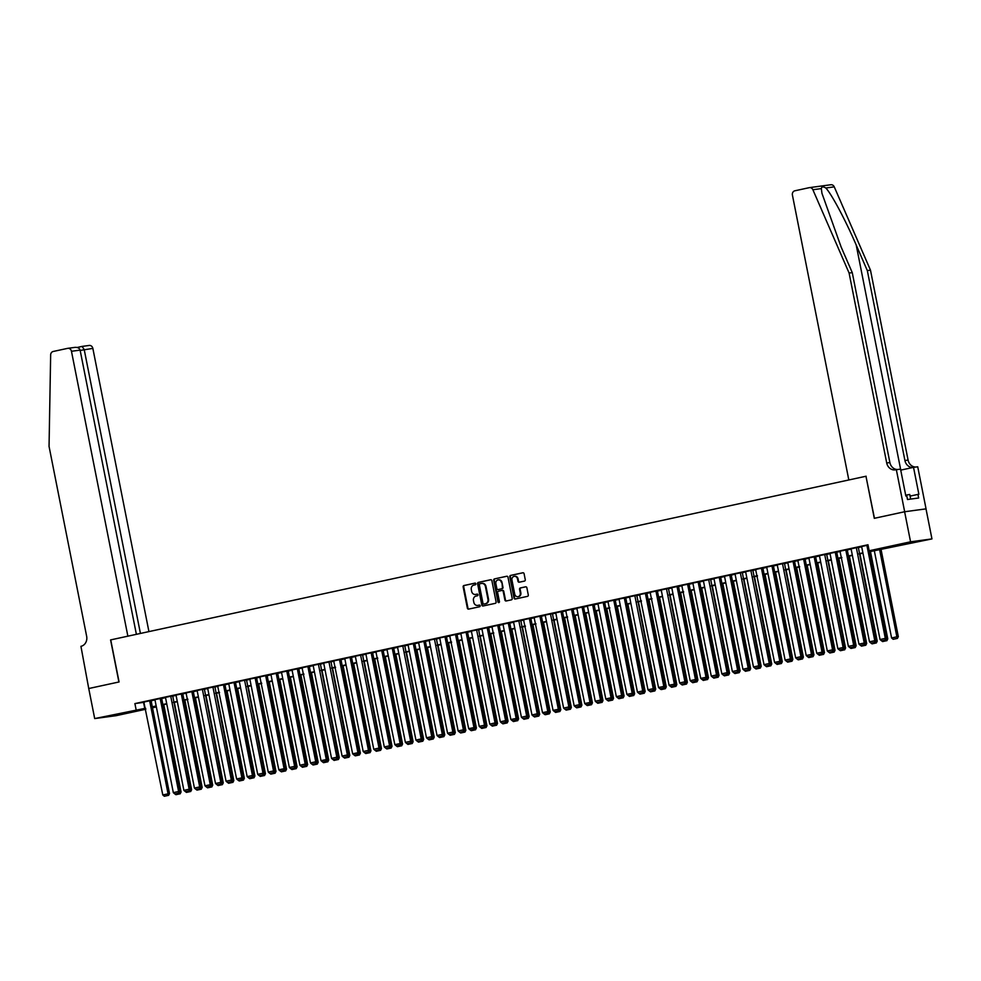 <?xml version="1.0" encoding="UTF-8"?>
<svg xmlns="http://www.w3.org/2000/svg" width="981" height="981" viewBox="0 0 981 981"><rect width="100%" height="100%" fill="white"/><g stroke="black" fill="none" stroke-linecap="round" stroke-linejoin="round"><path stroke-width="1.47" d="M475.846 583.805A0.846 0.736 -97.7 0 0 474.951 583.131L463.952 585.522A1.202 1.055 -97.7 0 0 463.155 586.92L467.361 608.159A1.202 1.055 -97.7 0 0 468.624 609.115L479.635 606.736A0.846 0.736 -97.7 0 0 479.304 605.081L477.882 605.387A3.85 3.384 -97.7 0 1 473.823 602.334L473.467 600.556A3.85 3.384 -97.7 0 1 476.03 596.068L477.453 595.761A0.846 0.736 -97.7 0 0 477.134 594.106L475.711 594.412A3.85 3.384 -97.7 0 1 471.64 591.359L471.297 589.593A3.85 3.384 -97.7 0 1 473.86 585.093L475.282 584.786A0.846 0.736 -97.7 0 0 475.846 583.805M912.06 542.726L898.167 545.191L912.06 542.726M123.606 713.555L109.713 716.02L123.606 713.555M524.467 581.083A1.202 1.055 -97.7 0 0 525.264 579.685L524.087 573.726A1.202 1.055 -97.7 0 0 522.812 572.769L510.598 575.418A1.202 1.055 -97.7 0 0 509.801 576.816L514.007 598.054A1.202 1.055 -97.7 0 0 515.27 599.011L527.484 596.362A1.202 1.055 -97.7 0 0 528.293 594.964L526.871 587.766A1.202 1.055 -97.7 0 0 525.595 586.81L520.371 587.938A1.202 1.055 -97.7 0 0 519.562 589.348L520.273 592.916A3.225 2.833 -97.7 0 1 514.731 594.118L511.959 580.127A3.225 2.833 -97.7 0 1 517.502 578.925L517.968 581.255A1.202 1.055 -97.7 0 0 519.231 582.211L524.467 581.083M88.682 688.539L118.909 681.991L110.583 639.919L127.873 636.166L71.466 351.284A3.679 3.237 -97.7 0 0 67.591 348.365L53.195 351.48A3.679 3.237 -97.7 0 0 50.656 354.889L49.05 446.404L86.659 636.326A8.584 7.554 82.3 0 1 80.933 646.332L88.744 688.527L119.069 681.954L110.73 639.882L865.965 476.251L874.292 518.324L904.617 511.751L910.564 541.794L931.95 538.912L869.632 551.702M88.744 688.527L94.691 718.57L145.629 708.245M869.571 551.396L877.836 549.605L869.166 550.77L867.977 544.762L134.9 703.598L136.089 709.606M869.166 550.77L910.564 541.794M491.886 580.703A1.202 1.055 -97.7 0 0 490.623 579.746L478.397 582.383A1.202 1.055 -97.7 0 0 477.6 583.793L481.806 605.032A1.202 1.055 -97.7 0 0 483.069 605.988L495.295 603.34A1.202 1.055 -97.7 0 0 496.092 601.929L491.886 580.703M494.498 578.9L506.711 576.252A1.202 1.055 -97.7 0 1 507.986 577.208L512.192 598.447A1.202 1.055 -97.7 0 1 511.383 599.857L506.159 600.985A1.202 1.055 -97.7 0 1 504.896 600.029L503.192 591.42A1.202 1.055 -97.7 0 0 501.916 590.464L498.446 591.212A1.202 1.055 -97.7 0 0 497.649 592.61L499.427 601.586A0.846 0.736 -97.7 0 1 497.968 601.893L493.701 580.311A1.202 1.055 -97.7 0 1 494.498 578.9L507.005 576.239M151.086 700.544L143.839 702.004L162.785 794.929L169.505 793.58L151.074 700.508M161.632 698.264L154.924 699.637M170.731 696.167L189.161 789.215L190.596 789.018L172.705 695.86L165.47 697.356M182.724 693.69L176.016 695.075M193.282 691.409L186.034 692.856L204.98 785.781L211.7 784.444L193.269 691.36M202.38 689.312L220.799 782.348L222.246 782.164L204.355 689.005L197.107 690.501M212.926 687.031L231.344 780.067L232.791 779.87L214.9 686.725L207.665 688.221M224.919 684.554L217.672 686.001L236.617 778.926L243.337 777.59L224.907 684.505M235.465 682.261L228.757 683.647M244.576 680.176L262.994 773.212L264.441 773.016L246.538 679.87L239.303 681.354M256.568 677.699L249.848 679.073M267.114 675.406L259.867 676.865L278.812 769.778L285.532 768.442L267.102 675.369M277.66 673.125L270.952 674.499M288.206 670.832L281.498 672.218M298.751 668.552L292.044 669.937M309.297 666.271L302.05 667.718L321.008 760.643L327.728 759.306L309.297 666.222M318.408 664.174L336.826 757.209L338.273 757.025L320.382 663.867L313.135 665.363M328.954 661.893L347.372 754.929L348.819 754.732L330.928 661.586L323.693 663.07M340.947 659.416L333.699 660.863L352.645 753.788L359.365 752.452L340.934 659.367M351.492 657.123L344.785 658.509M360.591 655.038L379.022 748.074L380.469 747.878L362.565 654.732L355.33 656.215M372.584 652.549L365.876 653.935M383.142 650.268L375.895 651.715L394.84 744.64L401.56 743.304L383.13 650.231M393.688 647.987L386.98 649.361M402.786 645.89L421.205 738.926L422.652 738.742L404.761 645.584L397.526 647.08M414.779 643.413L408.071 644.787M425.325 641.133L418.617 642.506M434.436 639.036L452.854 732.071L454.301 731.875L436.398 638.729L429.163 640.225M446.429 636.559L439.709 637.932M456.974 634.278L449.727 635.725L468.673 728.65L475.393 727.313L456.962 634.229M467.52 631.985L460.812 633.37M476.619 629.9L495.049 722.936L496.484 722.739L478.593 629.581L471.358 631.077M488.612 627.411L481.904 628.796M499.157 625.13L491.922 626.577L510.868 719.502L517.588 718.166L499.157 625.093M509.715 622.849L502.995 624.223M518.814 620.752L537.232 713.788L538.679 713.592L520.788 620.446L513.553 621.942M530.807 618.275L523.56 619.722L542.505 712.647L549.225 711.311L530.795 618.226M541.353 615.994L534.105 617.441L553.063 710.367L559.771 709.03L541.34 615.945M550.464 613.898L568.882 706.933L570.329 706.737L552.426 613.591L545.191 615.087M562.444 611.421L555.736 612.794M573.002 609.127L565.755 610.587L584.701 703.512L591.42 702.175L572.99 609.091M583.548 606.847L576.84 608.232M594.094 604.566L587.386 605.939M604.639 602.273L597.932 603.658M615.185 599.992L607.938 601.439L626.896 694.364L633.616 693.027L615.185 599.943M625.743 597.711L619.023 599.084M634.842 595.614L653.26 688.65L654.707 688.454L636.816 595.308L629.569 596.804M646.835 593.137L639.587 594.584L658.533 687.509L665.253 686.173L646.822 593.088M657.38 590.844L650.133 592.303L669.079 685.228L675.799 683.892L657.368 590.807M666.479 588.759L684.91 681.795L686.357 681.599L668.453 588.453L661.219 589.949M678.472 586.282L671.764 587.656M689.03 583.989L681.783 585.449L700.728 678.374L707.448 677.025L689.018 583.953M699.576 581.708L692.856 583.082M708.674 579.612L727.093 672.659L728.54 672.463L710.649 579.305L703.414 580.801M720.667 577.135L713.96 578.52M731.213 574.854L724.505 576.227M740.324 572.757L758.742 665.805L760.189 665.608L742.286 572.45L735.051 573.946M750.87 570.476L769.288 663.512L770.735 663.315L752.844 570.169L745.597 571.665M762.862 567.999L755.615 569.446L774.561 662.371L781.281 661.035L762.85 567.95M773.408 565.706L766.701 567.092M782.507 563.621L800.937 656.657L802.372 656.461L784.481 563.315L777.246 564.798M794.5 561.144L787.792 562.518M805.045 558.851L797.811 560.31L816.756 653.223L823.476 651.887L805.045 558.814M815.603 556.57L808.884 557.944M824.702 554.473L843.12 647.521L844.567 647.325L826.676 554.167L819.442 555.663M836.695 551.996L829.987 553.382M847.241 549.716L839.994 551.163L858.951 644.088L865.659 642.751L847.228 549.667M856.339 547.619L874.77 640.654L876.217 640.47L858.314 547.312L851.079 548.808M134.9 703.598L144.44 702.237M151.135 700.79L154.986 699.956M161.681 698.497L165.531 697.663M172.227 696.216L176.077 695.382M182.773 693.935L186.623 693.101M193.318 691.642L197.169 690.808M203.876 689.361L207.727 688.527M214.422 687.068L218.273 686.234M224.968 684.787L228.818 683.953M235.514 682.506L239.364 681.672M246.059 680.213L249.91 679.379M256.605 677.932L260.456 677.098M267.163 675.651L271.014 674.818M277.709 673.358L281.559 672.525M288.255 671.078L292.105 670.244M298.8 668.784L302.651 667.951M309.346 666.504L313.197 665.67M319.892 664.223L323.742 663.389M330.45 661.93L334.3 661.096M340.996 659.649L344.846 658.815M351.541 657.368L355.392 656.534M362.087 655.075L365.938 654.241M372.633 652.794L376.483 651.96M383.179 650.513L387.041 649.667M393.737 648.22L397.587 647.386M404.282 645.939L408.133 645.106M414.828 643.646L418.679 642.813M425.374 641.366L429.224 640.532M435.92 639.085L439.77 638.251M446.465 636.792L450.328 635.958M457.023 634.511L460.874 633.677M467.569 632.23L471.42 631.384M478.115 629.937L481.965 629.103M488.661 627.656L492.511 626.822M499.206 625.363L503.057 624.529M509.752 623.082L513.615 622.248M520.31 620.801L524.161 619.967M530.856 618.508L534.706 617.674M541.402 616.227L545.252 615.394M551.947 613.947L555.798 613.113M562.493 611.654L566.344 610.82M573.051 609.373L576.902 608.539M583.597 607.08L587.447 606.246M594.143 604.799L597.993 603.965M604.688 602.518L608.539 601.684M615.234 600.225L619.085 599.391M625.78 597.944L629.63 597.11M636.338 595.663L640.188 594.829M646.884 593.37L650.734 592.536M657.429 591.089L661.28 590.255M667.975 588.796L671.826 587.962M678.521 586.515L682.371 585.682M689.067 584.235L692.917 583.401M699.625 581.941L703.475 581.108M710.17 579.661L714.021 578.827M720.716 577.38L724.567 576.546M731.262 575.087L735.112 574.253M741.808 572.806L745.658 571.972M752.353 570.513L756.216 569.679M762.911 568.232L766.762 567.398M773.457 565.951L777.308 565.117M784.003 563.658L787.853 562.824M794.549 561.377L798.399 560.543M805.094 559.096L808.945 558.263M815.64 556.803L819.503 555.969M826.198 554.523L830.049 553.689M836.744 552.242L840.594 551.396M847.29 549.949L851.14 549.115M857.835 547.668L861.686 546.834M861.625 546.515L868.05 545.142M830.649 184.784A3.679 3.237 82.3 0 1 834.255 186.856L870.49 270.167L867.327 270.597L856.217 245.054C845.757 220.615 831.385 193.674 825.806 187.996C823.12 186.402 821.624 186.598 821.33 188.597L821.955 193.306L841.158 247.077L852.268 272.632L849.105 273.049L886.714 462.971A8.584 7.554 -97.7 0 0 895.236 469.887A8.584 7.554 -97.7 0 0 895.763 469.789L900.533 469.102L905.855 496.03L906.787 495.895L907.499 499.513L918.657 498.005L917.934 494.399L918.866 494.277L913.532 467.348L917.726 466.784L926.052 508.857L904.666 511.739L874.451 518.287L865.965 476.251M145.826 709.238L116.077 715.689L94.691 718.57M904.617 511.751L926.003 508.869L931.95 538.912M156.371 706.958L152.521 707.792M152.435 707.399L156.347 706.872M862.937 553.161L859.086 553.995M852.391 555.442L848.54 556.276M841.845 557.723L837.995 558.569M831.299 560.016L827.449 560.85M820.754 562.297L816.903 563.131M810.208 564.59L806.345 565.424M799.65 566.871L795.799 567.705M789.104 569.152L785.254 569.986M778.558 571.445L774.708 572.279M768.013 573.726L764.162 574.559M757.467 576.006L753.616 576.853M746.921 578.3L743.058 579.133M736.363 580.58L732.513 581.414M725.817 582.873L721.967 583.707M715.272 585.154L711.421 585.988M704.726 587.435L700.875 588.269M694.18 589.728L690.33 590.562M683.622 592.009L679.772 592.843M673.076 594.29L669.226 595.124M662.531 596.583L658.68 597.417M651.985 598.864L648.134 599.698M641.439 601.157L637.589 601.991M630.893 603.438L627.043 604.271M620.335 605.718L616.485 606.552M609.79 608.012L605.939 608.845M599.244 610.292L595.393 611.126M588.698 612.573L584.848 613.407M578.152 614.866L574.302 615.7M567.607 617.147L563.756 617.981M557.049 619.44L553.198 620.274M546.503 621.721L542.652 622.555M535.957 624.002L532.107 624.836M525.411 626.295L521.561 627.129M514.866 628.576L511.015 629.41M504.32 630.857L500.457 631.69M493.762 633.15L489.911 633.984M483.216 635.43L479.366 636.264M472.67 637.711L468.82 638.557M462.125 640.004L458.274 640.838M451.579 642.285L447.728 643.119M441.033 644.578L437.17 645.412M430.475 646.859L426.625 647.693M419.929 649.14L416.079 649.974M409.384 651.433L405.533 652.267M398.838 653.714L394.987 654.548M388.292 655.995L384.442 656.841M377.746 658.288L373.884 659.122M367.188 660.569L363.338 661.402M356.643 662.862L352.792 663.696M346.097 665.143L342.246 665.976M335.551 667.423L331.701 668.257M325.005 669.716L321.155 670.55M314.447 671.997L310.597 672.831M303.902 674.278L300.051 675.112M293.356 676.571L289.505 677.405M282.81 678.852L278.96 679.686M272.264 681.145L268.414 681.979M261.719 683.426L257.868 684.26M251.161 685.707L247.31 686.541M240.615 688L236.764 688.834M230.069 690.281L226.219 691.115M219.523 692.561L215.673 693.395M208.978 694.855L205.127 695.688M198.432 697.135L194.581 697.969M187.874 699.428L184.023 700.262M177.328 701.709L173.478 702.543M166.782 703.99L162.932 704.824M156.237 706.283L152.386 707.117M152.325 706.798L156.175 705.964M162.871 704.505L166.721 703.671M173.416 702.224L177.267 701.39M183.962 699.943L187.812 699.11M194.508 697.65L198.358 696.817M205.066 695.37L208.916 694.536M215.612 693.089L219.462 692.255M226.157 690.796L230.008 689.962M236.703 688.515L240.553 687.681M247.249 686.222L251.099 685.388M257.795 683.941L261.657 683.107M268.353 681.66L272.203 680.826M278.898 679.367L282.749 678.533M289.444 677.086L293.294 676.252M299.99 674.805L303.84 673.972M310.536 672.512L314.386 671.678M321.081 670.231L324.944 669.398M331.639 667.951L335.49 667.105M342.185 665.658L346.035 664.824M352.731 663.377L356.581 662.543M363.277 661.084L367.127 660.25M373.822 658.803L377.673 657.969M384.368 656.522L388.231 655.688M394.926 654.229L398.776 653.395M405.472 651.948L409.322 651.114M416.018 649.667L419.868 648.821M426.563 647.374L430.414 646.54M437.109 645.093L440.96 644.259M447.667 642.8L451.518 641.966M458.213 640.519L462.063 639.686M468.759 638.239L472.609 637.405M479.304 635.946L483.155 635.112M489.85 633.665L493.701 632.831M500.396 631.384L504.246 630.538M510.954 629.091L514.804 628.257M521.5 626.81L525.35 625.976M532.045 624.517L535.896 623.683M542.591 622.236L546.442 621.402M553.137 619.955L556.987 619.121M563.683 617.662L567.533 616.828M574.241 615.381L578.091 614.547M584.786 613.1L588.637 612.267M595.332 610.807L599.183 609.974M605.878 608.527L609.728 607.693M616.424 606.233L620.274 605.4M626.969 603.953L630.832 603.119M637.527 601.672L641.378 600.838M648.073 599.379L651.924 598.545M658.619 597.098L662.469 596.264M669.165 594.817L673.015 593.983M679.71 592.524L683.561 591.69M690.256 590.243L694.119 589.409M700.814 587.95L704.665 587.116M711.36 585.669L715.21 584.835M721.906 583.388L725.756 582.555M732.451 581.095L736.302 580.262M742.997 578.815L746.848 577.981M753.543 576.534L757.406 575.7M764.101 574.241L767.951 573.407M774.647 571.96L778.497 571.126M785.192 569.679L789.043 568.833M795.738 567.386L799.589 566.552M806.284 565.105L810.134 564.271M816.83 562.812L820.692 561.978M827.388 560.531L831.238 559.697M837.933 558.25L841.784 557.416M848.479 555.957L852.33 555.123M859.025 553.676L862.875 552.843M143.569 702.421L144.759 708.429M477.379 594.106L476.288 594.339M479.55 605.069L478.458 605.314M475.209 583.131L464.54 585.436A1.202 1.055 -97.7 0 0 463.731 586.846L467.937 608.085A1.202 1.055 -97.7 0 0 468.918 609.054M490.905 579.722L478.973 582.309A1.202 1.055 -97.7 0 0 478.176 583.72L482.382 604.958A1.202 1.055 -97.7 0 0 483.351 605.927M479.868 583.793A0.846 0.736 -97.7 0 0 479.304 584.774L482.995 603.413A0.846 0.736 -97.7 0 0 483.878 604.088L485.387 603.756A3.85 3.384 -97.7 0 0 487.949 599.268L485.423 586.528A3.85 3.384 -97.7 0 0 481.364 583.474L479.868 583.793M481.941 583.388A3.85 3.384 -97.7 0 1 486 586.454L488.526 599.195A3.85 3.384 -97.7 0 1 485.963 603.683L484.467 604.014M502.064 590.439L502.493 590.378A1.202 1.055 -97.7 0 1 503.768 591.335L505.473 599.955A1.202 1.055 -97.7 0 0 506.441 600.924M495.074 578.827A1.202 1.055 -97.7 0 0 494.277 580.225L498.556 601.819A0.846 0.736 -97.7 0 0 499.084 602.469M501.414 582.481A3.225 2.833 -97.7 0 0 495.871 583.683L496.852 588.6A1.202 1.055 -97.7 0 0 498.127 589.556L501.585 588.808A1.202 1.055 -97.7 0 0 502.395 587.398L501.99 582.395A3.225 2.833 -97.7 0 0 498.507 579.869M501.99 582.395L502.971 587.325A1.202 1.055 -97.7 0 1 502.162 588.735L498.704 589.483M514.596 576.313A3.225 2.833 -97.7 0 1 518.078 578.851L518.544 581.181A1.202 1.055 -97.7 0 0 519.513 582.15M518.226 596.644A3.225 2.833 -97.7 0 0 520.85 592.831L520.273 592.916M525.89 586.785L520.948 587.864A1.202 1.055 -97.7 0 0 520.138 589.262L520.85 592.831M523.106 572.745L511.175 575.332A1.202 1.055 -97.7 0 0 510.378 576.742L514.584 597.981A1.202 1.055 -97.7 0 0 515.552 598.95M179.609 792.17L181.068 792.023L163.766 704.652M179.584 792.231L179.572 793.899L175.881 794.696L179.572 793.899M175.023 793.948L175.881 794.696M180.148 793.825L181.068 792.023M149.639 700.741L168.058 793.776L168.009 795.456L164.317 796.253L168.009 795.456M169.505 793.58L168.585 795.383M164.317 796.253L162.785 794.929M910.662 499.084L909.743 494.461L905.696 495.184M148.928 631.605L92.852 348.402L80.172 350.438M140.418 633.444L84.207 349.567L82.061 346.416L89.197 345.447A3.679 3.237 82.3 0 1 92.852 348.402M136.384 634.327L80.111 350.119L71.466 351.284M80.111 350.119C79.363 347.997 77.499 347.102 74.495 347.433L67.812 348.329M866.125 476.214L848.823 479.967L792.415 195.072A3.679 3.237 -97.7 0 1 794.868 190.792L809.264 187.665A3.679 3.237 -97.7 0 1 812.881 189.738L849.105 273.049M852.268 272.632L889.877 462.554A8.584 7.554 -97.7 0 0 897.456 469.519M870.49 270.167L908.087 460.089A8.584 7.554 -97.7 0 0 915.678 467.054M912.943 467.471A8.584 7.554 -97.7 0 1 904.923 460.518L867.327 270.597M896.34 469.666L904.666 511.739M913.532 467.348L900.73 470.12M917.934 494.399L910.074 496.104M190.155 789.889L191.614 789.742L174.311 702.359M190.13 789.95L190.118 791.618L186.427 792.415L190.118 791.618M185.568 791.667L186.427 792.415M190.694 791.532L191.614 789.742M200.7 787.596L202.16 787.461L184.857 700.078M200.676 787.657L200.664 789.325L196.973 790.122L200.664 789.325M196.114 789.374L196.973 790.122M201.24 789.251L202.16 787.461M211.258 785.315L212.705 785.168L195.403 697.798M211.222 785.376L211.209 787.044L207.518 787.841L211.209 787.044M206.66 787.093L207.518 787.841M211.798 786.958L212.705 785.168M221.804 783.034L223.251 782.887L205.949 695.504M221.767 783.083L221.767 784.751L218.076 785.56L221.767 784.751M217.206 784.812L218.076 785.56M222.344 784.677L223.251 782.887M160.185 698.46L178.603 791.495L180.05 791.299L161.62 698.214M154.912 699.6L173.33 792.636L178.603 791.495L178.567 793.175L174.863 793.972L178.567 793.175M180.05 791.299L179.143 793.089M174.863 793.972L173.33 792.636M165.458 697.319L183.888 790.355L189.161 789.215L189.112 790.882L185.421 791.679L189.112 790.882M190.596 789.018L189.689 790.809M185.421 791.679L183.888 790.355M181.289 693.886L199.707 786.921L201.154 786.725L182.724 693.653M176.004 695.026L194.434 788.062L199.707 786.921L199.658 788.601L195.967 789.398L199.658 788.601M201.154 786.725L200.234 788.528M195.967 789.398L194.434 788.062M191.835 691.605L210.253 784.641L210.204 786.321L206.513 787.118L210.204 786.321M211.7 784.444L210.78 786.235M206.513 787.118L204.98 785.781M232.35 780.741L233.809 780.594L216.507 693.224M232.313 780.802L232.313 782.47L228.622 783.267L232.313 782.47M227.764 782.519L228.622 783.267M232.889 782.397L233.809 780.594M197.107 690.465L215.526 783.5L220.799 782.348L220.75 784.027L217.059 784.825L220.75 784.027M222.246 782.164L221.326 783.954M217.059 784.825L215.526 783.5M242.871 778.522L244.355 778.313L227.052 690.931M239.744 780.913L243.435 780.103L239.744 780.913M238.309 780.238L239.168 780.986M242.908 778.509L242.859 780.189M243.435 780.103L244.355 778.313M207.653 688.172L226.071 781.207L231.344 780.067L231.295 781.747L227.604 782.544L231.295 781.747M232.791 779.87L231.884 781.661M227.604 782.544L226.071 781.207M253.441 776.167L254.901 776.032L237.598 688.65M253.417 776.229L253.405 777.896L249.714 778.706L253.405 777.896M248.855 777.958L249.714 778.706M253.981 777.823L254.901 776.032M223.472 684.75L241.89 777.786L241.853 779.454L238.162 780.263L241.853 779.454M243.337 777.59L242.43 779.38M238.162 780.263L236.617 778.926M263.987 773.886L265.446 773.739L248.144 686.369M263.963 773.948L263.95 775.615L260.259 776.412L263.95 775.615M259.401 775.664L260.259 776.412M264.527 775.542L265.446 773.739M234.018 682.457L252.448 775.493L253.883 775.297L235.465 682.224M228.745 683.598L247.175 776.645L252.448 775.493L252.399 777.173L248.708 777.97L252.399 777.173M253.883 775.297L252.975 777.099M248.708 777.97L247.175 776.645M274.545 771.606L275.992 771.458L258.69 684.076M274.508 771.667L274.496 773.335L270.805 774.132L274.496 773.335M269.947 773.384L270.805 774.132M275.085 773.249L275.992 771.458M239.29 681.317L257.721 774.352L262.994 773.212L262.945 774.892L259.254 775.689L262.945 774.892M264.441 773.016L263.521 774.806M259.254 775.689L257.721 774.352M285.091 769.312L286.538 769.178L269.235 681.795M285.054 769.374L285.054 771.041L281.363 771.839L285.054 771.041M280.492 771.091L281.363 771.839M285.63 770.968L286.538 769.178M255.121 677.883L273.54 770.931L274.987 770.735L256.556 677.65M249.848 679.036L268.267 772.072L273.54 770.931L273.491 772.599L269.8 773.408L273.491 772.599M274.987 770.735L274.067 772.525M269.8 773.408L268.267 772.072M295.637 767.032L297.096 766.884L279.793 679.514M295.6 767.093L295.6 768.761L291.909 769.558L295.6 768.761M291.05 768.81L291.909 769.558M296.176 768.675L297.096 766.884M265.667 675.602L284.085 768.638L284.036 770.318L280.345 771.115L284.036 770.318M285.532 768.442L284.613 770.244M280.345 771.115L278.812 769.778M306.182 764.751L307.642 764.604L290.339 677.221M306.158 764.8L306.146 766.468L302.455 767.277L306.146 766.468M301.596 766.529L302.455 767.277M306.722 766.394L307.642 764.604M276.213 673.322L294.631 766.357L296.078 766.161L277.648 673.076M270.94 674.462L289.358 767.498L294.631 766.357L294.582 768.037L290.891 768.834L294.582 768.037M296.078 766.161L295.171 767.951M290.891 768.834L289.358 767.498M316.704 762.519L318.187 762.323L300.885 674.94M313.577 764.91L317.268 764.113L313.577 764.91M312.142 764.236L313 764.984M316.74 762.507L316.691 764.187M317.268 764.113L318.187 762.323M286.759 671.029L305.189 764.076L306.624 763.88L288.193 670.796M281.486 672.181L299.904 765.217L305.189 764.076L305.14 765.744L301.449 766.541L305.14 765.744M306.624 763.88L305.716 765.671M301.449 766.541L299.904 765.217M327.274 760.177L328.733 760.03L311.431 672.647M327.249 760.238L327.237 761.906L323.546 762.703L327.237 761.906M322.688 761.955L323.546 762.703M327.813 761.82L328.733 760.03M297.304 668.748L315.735 761.783L317.182 761.587L298.751 668.515M292.031 669.888L310.462 762.924L315.735 761.783L315.686 763.463L311.995 764.26L315.686 763.463M317.182 761.587L316.262 763.377M311.995 764.26L310.462 762.924M337.832 757.896L339.279 757.749L321.976 670.366M337.795 757.945L337.783 759.613L334.092 760.422L337.783 759.613M333.233 759.674L334.092 760.422M338.371 759.539L339.279 757.749M307.862 666.467L326.281 759.502L326.232 761.17L322.541 761.979L326.232 761.17M327.728 759.306L326.808 761.097M322.541 761.979L321.008 760.643M348.378 755.603L349.825 755.456L332.522 668.086M348.341 755.664L348.341 757.332L344.65 758.129L348.341 757.332M343.779 757.381L344.65 758.129M348.917 757.258L349.825 755.456M313.135 665.314L331.553 758.362L336.826 757.209L336.777 758.889L333.086 759.686L336.777 758.889M338.273 757.025L337.354 758.816M333.086 759.686L331.553 758.362M358.887 753.383L360.383 753.175L343.08 665.792M355.772 755.762L359.463 754.965L355.772 755.762M354.337 755.1L355.196 755.848M358.936 753.371L358.887 755.051M359.463 754.965L360.383 753.175M323.681 663.033L342.099 756.069L347.372 754.929L347.323 756.609L343.632 757.406L347.323 756.609M348.819 754.732L347.899 756.523M343.632 757.406L342.099 756.069M369.469 751.029L370.928 750.894L353.626 663.512M369.445 751.09L369.432 752.758L365.741 753.555L369.432 752.758M364.883 752.819L365.741 753.555M370.009 752.685L370.928 750.894M339.5 659.6L357.918 752.648L357.869 754.315L354.178 755.125L357.869 754.315M359.365 752.452L358.457 754.242M354.178 755.125L352.645 753.788M380.015 748.748L381.474 748.601L364.172 661.231M379.99 748.81L379.978 750.477L376.287 751.274L379.978 750.477M375.429 750.526L376.287 751.274M380.554 750.391L381.474 748.601M350.045 657.319L368.476 750.355L369.911 750.158L351.48 657.086M344.772 658.459L363.191 751.495L368.476 750.355L368.427 752.035L364.736 752.832L368.427 752.035M369.911 750.158L369.003 751.961M364.736 752.832L363.191 751.495M390.561 746.467L392.02 746.32L374.717 658.938M390.536 746.529L390.524 748.184L386.833 748.993L390.524 748.184M385.974 748.245L386.833 748.993M391.1 748.111L392.02 746.32M355.318 656.179L373.749 749.214L379.022 748.074L378.973 749.754L375.282 750.551L378.973 749.754M380.469 747.878L379.549 749.668M375.282 750.551L373.749 749.214M401.119 744.174L402.566 744.039L385.263 656.657M401.082 744.236L401.082 745.903L397.379 746.7L401.082 745.903M396.52 745.952L397.379 746.7M401.658 745.83L402.566 744.039M371.149 652.745L389.567 745.793L391.014 745.597L372.584 652.512M365.876 653.898L384.294 746.933L389.567 745.793L389.518 747.461L385.827 748.258L389.518 747.461M391.014 745.597L390.095 747.387M385.827 748.258L384.294 746.933M411.664 741.894L413.111 741.746L395.821 654.364M411.628 741.955L411.628 743.623L407.937 744.42L411.628 743.623M407.078 743.672L407.937 744.42M412.204 743.537L413.111 741.746M381.695 650.464L400.113 743.5L400.064 745.18L396.373 745.977L400.064 745.18M401.56 743.304L400.64 745.094M396.373 745.977L394.84 744.64M422.21 739.613L423.669 739.466L406.367 652.083M422.173 739.662L422.173 741.329L418.482 742.139L422.173 741.329M417.624 741.391L418.482 742.139M422.75 741.256L423.669 739.466M392.241 648.183L410.659 741.219L412.106 741.023L393.675 647.938M386.968 649.324L405.386 742.359L410.659 741.219L410.61 742.887L406.919 743.696L410.61 742.887M412.106 741.023L411.186 742.813M406.919 743.696L405.386 742.359M432.731 737.381L434.215 737.172L416.913 649.802M429.604 739.772L433.295 738.975L429.604 739.772M428.17 739.098L429.028 739.846M432.768 737.369L432.719 739.049M433.295 738.975L434.215 737.172M397.513 647.031L415.932 740.079L421.205 738.926L421.156 740.606L417.465 741.403L421.156 740.606M422.652 738.742L421.744 740.532M417.465 741.403L415.932 740.079M443.302 735.039L444.761 734.892L427.458 647.509M443.277 735.1L443.265 736.768L439.574 737.565L443.265 736.768M438.715 736.817L439.574 737.565M443.841 736.682L444.761 734.892M453.847 732.746L455.307 732.611L438.004 645.228M453.823 732.807L453.811 734.475L450.12 735.272L453.811 734.475M449.261 734.536L450.12 735.272M454.399 734.401L455.307 732.611M464.405 730.465L465.852 730.318L448.55 642.947M464.369 730.526L464.369 732.194L460.665 732.991L464.369 732.194M459.807 732.243L460.665 732.991M464.945 732.108L465.852 730.318M413.332 643.61L431.763 736.645L433.197 736.449L414.767 643.377M408.059 644.75L426.477 737.786L431.763 736.645L431.714 738.325L428.023 739.122L431.714 738.325M433.197 736.449L432.29 738.239M428.023 739.122L426.477 737.786M423.878 641.329L442.308 734.364L443.755 734.168L425.325 641.083M418.605 642.469L437.036 735.505L442.308 734.364L442.259 736.032L438.568 736.841L442.259 736.032M443.755 734.168L442.836 735.958M438.568 736.841L437.036 735.505M429.163 640.176L447.581 733.212L452.854 732.071L452.805 733.751L449.114 734.548L452.805 733.751M454.301 731.875L453.381 733.678M449.114 734.548L447.581 733.212M474.951 728.184L476.398 728.037L459.108 640.654M474.914 728.245L474.914 729.901L471.223 730.71L474.914 729.901M470.365 729.962L471.223 730.71M475.491 729.827L476.398 728.037M444.982 636.755L463.4 729.79L464.847 729.594L446.416 636.51M439.709 637.895L458.127 730.931L463.4 729.79L463.351 731.47L459.66 732.267L463.351 731.47M464.847 729.594L463.927 731.385M459.66 732.267L458.127 730.931M485.497 725.891L486.956 725.756L469.654 638.373M485.472 725.952L485.46 727.62L481.769 728.417L485.46 727.62M480.911 727.669L481.769 728.417M486.036 727.546L486.956 725.756M455.527 634.462L473.946 727.51L473.897 729.177L470.206 729.974L473.897 729.177M475.393 727.313L474.473 729.104M470.206 729.974L468.673 728.65M496.043 723.61L497.502 723.463L480.2 636.08M496.018 723.671L496.006 725.339L492.315 726.136L496.006 725.339M491.456 725.388L492.315 726.136M496.582 725.253L497.502 723.463M466.073 632.181L484.491 725.217L485.938 725.02L467.508 631.948M460.8 633.321L479.219 726.357L484.491 725.217L484.442 726.896L480.751 727.694L484.442 726.896M485.938 725.02L485.031 726.811M480.751 727.694L479.219 726.357M506.588 721.329L508.048 721.182L490.745 633.8M506.564 721.378L506.552 723.046L502.861 723.855L506.552 723.046M502.002 723.107L502.861 723.855M507.128 722.972L508.048 721.182M471.346 631.041L489.777 724.076L495.049 722.936L495 724.603L491.309 725.413L495 724.603M496.484 722.739L495.577 724.53M491.309 725.413L489.777 724.076M517.146 719.036L518.593 718.889L501.291 631.519M517.11 719.098L517.097 720.765L513.406 721.562L517.097 720.765M512.548 720.814L513.406 721.562M517.686 720.692L518.593 718.889M487.165 627.607L505.595 720.643L507.042 720.459L488.612 627.374M481.892 628.747L500.322 721.795L505.595 720.643L505.546 722.323L501.855 723.12L505.546 722.323M507.042 720.459L506.122 722.249M501.855 723.12L500.322 721.795M527.692 716.755L529.139 716.608L511.837 629.226M527.655 716.817L527.655 718.484L523.964 719.281L527.655 718.484M523.094 718.533L523.964 719.281M528.232 718.399L529.139 716.608M497.723 625.326L516.141 718.362L516.092 720.042L512.401 720.839L516.092 720.042M517.588 718.166L516.668 719.956M512.401 720.839L510.868 719.502M538.238 714.462L539.685 714.327L522.395 626.945M538.201 714.524L538.201 716.191L534.51 716.988L538.201 716.191M533.652 716.253L534.51 716.988M538.777 716.118L539.685 714.327M508.268 623.045L526.687 716.081L528.134 715.885L509.703 622.8M502.995 624.186L521.414 717.221L526.687 716.081L526.638 717.749L522.947 718.558L526.638 717.749M528.134 715.885L527.214 717.675M522.947 718.558L521.414 717.221M548.759 712.243L550.243 712.034L532.941 624.664M545.632 714.634L549.323 713.837L545.632 714.634M544.197 713.96L545.056 714.708M548.796 712.231L548.747 713.91M549.323 713.837L550.243 712.034M513.541 621.893L531.96 714.941L537.232 713.788L537.183 715.468L533.492 716.265L537.183 715.468M538.679 713.592L537.76 715.394M533.492 716.265L531.96 714.941M559.329 709.901L560.789 709.754L543.486 622.371M559.305 709.962L559.293 711.617L555.602 712.427L559.293 711.617M554.743 711.679L555.602 712.427M559.869 711.544L560.789 709.754M529.36 618.471L547.778 711.507L547.741 713.187L544.038 713.984L547.741 713.187M549.225 711.311L548.318 713.101M544.038 713.984L542.505 712.647M569.875 707.608L571.334 707.473L554.032 620.09M569.851 707.669L569.838 709.337L566.147 710.134L569.838 709.337M565.289 709.386L566.147 710.134M570.415 709.263L571.334 707.473M539.906 616.178L558.336 709.226L558.287 710.894L554.596 711.691L558.287 710.894M559.771 709.03L558.863 710.82M554.596 711.691L553.063 710.367M580.433 705.327L581.88 705.18L564.578 617.809M580.396 705.388L580.384 707.056L576.693 707.853L580.384 707.056M575.835 707.105L576.693 707.853M580.973 706.97L581.88 705.18M545.178 615.038L563.609 708.074L568.882 706.933L568.833 708.613L565.142 709.41L568.833 708.613M570.329 706.737L569.409 708.54M565.142 709.41L563.609 708.074M590.942 703.095L592.426 702.899L575.124 615.516M587.827 705.486L591.518 704.689L587.827 705.486M586.38 704.824L587.251 705.572M590.991 703.095L590.942 704.763M591.518 704.689L592.426 702.899M561.009 611.617L579.428 704.652L580.875 704.456L562.444 611.371M555.736 612.757L574.155 705.793L579.428 704.652L579.379 706.32L575.688 707.129L579.379 706.32M580.875 704.456L579.955 706.246M575.688 707.129L574.155 705.793M601.525 700.753L602.984 700.606L585.682 613.235M601.488 700.814L601.488 702.482L597.797 703.279L601.488 702.482M596.939 702.531L597.797 703.279M602.064 702.408L602.984 700.606M571.555 609.324L589.973 702.359L589.924 704.039L586.233 704.836L589.924 704.039M591.42 702.175L590.501 703.966M586.233 704.836L584.701 703.512M612.07 698.472L613.53 698.325L596.227 610.942M612.046 698.533L612.034 700.201L608.343 700.998L612.034 700.201M607.484 700.25L608.343 700.998M612.61 700.115L613.53 698.325M582.101 607.043L600.519 700.078L601.966 699.882L583.536 606.81M576.828 608.183L595.246 701.219L600.519 700.078L600.47 701.758L596.779 702.555L600.47 701.758M601.966 699.882L601.059 701.673M596.779 702.555L595.246 701.219M622.616 696.179L624.075 696.044L606.773 608.661M622.592 696.24L622.579 697.908L618.888 698.705L622.579 697.908M618.03 697.969L618.888 698.705M623.156 697.834L624.075 696.044M592.647 604.762L611.065 697.798L612.512 697.601L594.081 604.517M587.374 605.902L605.792 698.938L611.065 697.798L611.028 699.465L607.325 700.275L611.028 699.465M612.512 697.601L611.604 699.392M607.325 700.275L605.792 698.938M633.162 693.898L634.621 693.751L617.319 606.381M633.137 693.959L633.125 695.627L629.434 696.424L633.125 695.627M628.576 695.676L629.434 696.424M633.701 695.554L634.621 693.751M603.192 602.469L621.623 695.504L623.058 695.308L604.627 602.236M597.92 603.609L616.35 696.657L621.623 695.504L621.574 697.184L617.883 697.982L621.574 697.184M623.058 695.308L622.15 697.111M617.883 697.982L616.35 696.657M643.72 691.617L645.167 691.47L627.865 604.088M643.683 691.679L643.671 693.346L639.98 694.143L643.671 693.346M639.122 693.395L639.98 694.143M644.259 693.26L645.167 691.47M613.75 600.188L632.169 693.224L632.12 694.904L628.429 695.701L632.12 694.904M633.616 693.027L632.696 694.818M628.429 695.701L626.896 694.364M654.266 689.324L655.713 689.189L638.41 601.807M654.229 689.385L654.229 691.053L650.538 691.85L654.229 691.053M649.667 691.102L650.538 691.85M654.805 690.98L655.713 689.189M624.296 597.895L642.714 690.943L644.161 690.747L625.731 597.662M619.023 599.048L637.442 692.083L642.714 690.943L642.665 692.611L638.974 693.408L642.665 692.611M644.161 690.747L643.242 692.537M638.974 693.408L637.442 692.083M664.775 687.105L666.271 686.896L648.968 599.526M661.66 689.496L665.351 688.687L661.66 689.496M660.225 688.821L661.084 689.569M664.824 687.092L664.775 688.772M665.351 688.687L666.271 686.896M629.569 596.755L647.987 689.79L653.26 688.65L653.211 690.33L649.52 691.127L653.211 690.33M654.707 688.454L653.787 690.256M649.52 691.127L647.987 689.79M675.357 684.763L676.816 684.615L659.514 597.233M675.333 684.812L675.32 686.479L671.629 687.289L675.32 686.479M670.771 686.541L671.629 687.289M675.897 686.406L676.816 684.615M645.388 593.333L663.806 686.369L663.757 688.049L660.066 688.846L663.757 688.049M665.253 686.173L664.345 687.963M660.066 688.846L658.533 687.509M685.903 682.469L687.362 682.322L670.06 594.952M685.878 682.531L685.866 684.198L682.175 684.996L685.866 684.198M681.317 684.248L682.175 684.996M686.442 684.125L687.362 682.322M655.933 591.04L674.364 684.076L674.315 685.756L670.624 686.553L674.315 685.756M675.799 683.892L674.891 685.682M670.624 686.553L669.079 685.228M696.449 680.189L697.908 680.041L680.606 592.659M696.424 680.25L696.412 681.918L692.721 682.715L696.412 681.918M691.863 681.967L692.721 682.715M696.988 681.832L697.908 680.041M661.206 589.9L679.637 682.935L684.91 681.795L684.861 683.475L681.17 684.272L684.861 683.475M686.357 681.599L685.437 683.389M681.17 684.272L679.637 682.935M707.007 677.896L708.454 677.761L691.151 590.378M706.97 677.957L706.958 679.625L703.267 680.434L706.958 679.625M702.408 679.686L703.267 680.434M707.546 679.551L708.454 677.761M677.037 586.479L695.455 679.514L696.902 679.318L678.472 586.233M671.752 587.619L690.183 680.655L695.455 679.514L695.406 681.182L691.715 681.991L695.406 681.182M696.902 679.318L695.983 681.108M691.715 681.991L690.183 680.655M717.552 675.615L718.999 675.468L701.697 588.097M717.516 675.676L717.516 677.344L713.825 678.141L717.516 677.344M712.954 677.393L713.825 678.141M718.092 677.27L718.999 675.468M687.583 584.186L706.001 677.221L705.952 678.901L702.261 679.698L705.952 678.901M707.448 677.025L706.528 678.827M702.261 679.698L700.728 678.374M728.098 673.334L729.557 673.187L712.255 585.804M728.061 673.395L728.061 675.063L724.37 675.86L728.061 675.063M723.512 675.112L724.37 675.86M728.638 674.977L729.557 673.187M698.129 581.905L716.547 674.94L717.994 674.744L699.563 581.672M692.856 583.045L711.274 676.081L716.547 674.94L716.498 676.62L712.807 677.417L716.498 676.62M717.994 674.744L717.074 676.534M712.807 677.417L711.274 676.081M738.644 671.041L740.103 670.906L722.801 583.523M738.619 671.102L738.607 672.77L734.916 673.567L738.607 672.77M734.058 672.819L734.916 673.567M739.183 672.696L740.103 670.906M703.402 580.764L721.82 673.8L727.093 672.659L727.044 674.327L723.353 675.136L727.044 674.327M728.54 672.463L727.632 674.254M723.353 675.136L721.82 673.8M749.19 668.76L750.649 668.613L733.347 581.243M749.165 668.821L749.153 670.489L745.462 671.286L749.153 670.489M744.604 670.538L745.462 671.286M749.729 670.403L750.649 668.613M719.22 577.331L737.651 670.366L739.085 670.17L720.655 577.098M713.947 578.471L732.366 671.507L737.651 670.366L737.602 672.046L733.911 672.843L737.602 672.046M739.085 670.17L738.178 671.973M733.911 672.843L732.366 671.507M759.735 666.479L761.195 666.332L743.892 578.949M759.711 666.528L759.699 668.196L756.008 669.005L759.699 668.196M755.149 668.257L756.008 669.005M760.275 668.122L761.195 666.332M729.766 575.05L748.196 668.086L749.643 667.889L731.213 574.805M724.493 576.19L742.924 669.226L748.196 668.086L748.147 669.765L744.456 670.563L748.147 669.765M749.643 667.889L748.724 669.68M744.456 670.563L742.924 669.226M770.293 664.186L771.74 664.051L754.438 576.669M770.257 664.247L770.257 665.915L766.553 666.712L770.257 665.915M765.695 665.964L766.553 666.712M770.833 665.841L771.74 664.051M735.039 573.91L753.469 666.945L758.742 665.805L758.693 667.472L755.002 668.269L758.693 667.472M760.189 665.608L759.269 667.399M755.002 668.269L753.469 666.945M780.839 661.905L782.286 661.758L764.996 574.375M780.802 661.967L780.802 663.634L777.111 664.431L780.802 663.634M776.253 663.683L777.111 664.431M781.379 663.548L782.286 661.758M745.597 571.616L764.015 664.652L769.288 663.512L769.239 665.192L765.548 665.989L769.239 665.192M770.735 663.315L769.815 665.106M765.548 665.989L764.015 664.652M791.385 659.624L792.844 659.477L775.542 572.095M791.348 659.673L791.348 661.341L787.657 662.15L791.348 661.341M786.799 661.402L787.657 662.15M791.925 661.268L792.844 659.477M761.415 568.195L779.834 661.231L779.785 662.898L776.094 663.708L779.785 662.898M781.281 661.035L780.361 662.825M776.094 663.708L774.561 662.371M801.931 657.331L803.39 657.184L786.088 569.814M801.906 657.393L801.894 659.06L798.203 659.857L801.894 659.06M797.345 659.109L798.203 659.857M802.47 658.987L803.39 657.184M771.961 565.902L790.379 658.938L791.826 658.754L773.396 565.669M766.688 567.043L785.107 660.09L790.379 658.938L790.33 660.618L786.639 661.415L790.33 660.618M791.826 658.754L790.919 660.544M786.639 661.415L785.107 660.09M812.476 655.05L813.936 654.903L796.633 567.521M812.452 655.112L812.44 656.78L808.749 657.577L812.44 656.78M807.89 656.829L808.749 657.577M813.016 656.694L813.936 654.903M777.234 564.762L795.652 657.797L800.937 656.657L800.888 658.337L797.197 659.134L800.888 658.337M802.372 656.461L801.465 658.251M797.197 659.134L795.652 657.797M823.022 652.757L824.481 652.623L807.179 565.24M822.998 652.819L822.985 654.486L819.294 655.283L822.985 654.486M818.436 654.548L819.294 655.283M823.562 654.413L824.481 652.623M793.053 561.328L811.483 654.376L812.93 654.18L794.5 561.095M787.78 562.481L806.21 655.516L811.483 654.376L811.434 656.044L807.743 656.853L811.434 656.044M812.93 654.18L812.01 655.97M807.743 656.853L806.21 655.516M833.58 650.477L835.027 650.329L817.725 562.959M833.543 650.538L833.543 652.206L829.84 653.003L833.543 652.206M828.982 652.255L829.84 653.003M834.12 652.12L835.027 650.329M803.611 559.047L822.029 652.083L821.98 653.763L818.289 654.56L821.98 653.763M823.476 651.887L822.556 653.689M818.289 654.56L816.756 653.223M844.126 648.196L845.573 648.049L828.283 560.666M844.089 648.257L844.089 649.913L840.398 650.722L844.089 649.913M839.54 649.974L840.398 650.722M844.666 649.839L845.573 648.049M814.156 556.767L832.575 649.802L834.022 649.606L815.591 556.521M808.884 557.907L827.302 650.943L832.575 649.802L832.526 651.482L828.835 652.279L832.526 651.482M834.022 649.606L833.102 651.396M828.835 652.279L827.302 650.943M854.647 645.964L856.131 645.768L838.829 558.385M851.52 648.355L855.211 647.558L851.52 648.355M850.086 647.681L850.944 648.429M854.684 645.952L854.635 647.632M855.211 647.558L856.131 645.768M819.429 555.626L837.848 648.662L843.12 647.521L843.071 649.189L839.38 649.986L843.071 649.189M844.567 647.325L843.648 649.115M839.38 649.986L837.848 648.662M865.217 643.622L866.677 643.475L849.374 556.092M865.193 643.683L865.181 645.351L861.49 646.148L865.181 645.351M860.631 645.4L861.49 646.148M865.757 645.265L866.677 643.475M835.248 552.193L853.666 645.228L855.113 645.032L836.683 551.96M829.975 553.333L848.393 646.369L853.666 645.228L853.617 646.908L849.926 647.705L853.617 646.908M855.113 645.032L854.206 646.822M849.926 647.705L848.393 646.369M875.763 641.341L877.222 641.194L859.92 553.811M875.739 641.39L875.726 643.058L872.035 643.867L875.726 643.058M871.177 643.119L872.035 643.867M876.303 642.984L877.222 641.194M845.794 549.912L864.224 642.947L864.175 644.615L860.484 645.424L864.175 644.615M865.659 642.751L864.752 644.542M860.484 645.424L858.951 644.088M886.321 639.048L887.768 638.901L870.466 551.53M886.284 639.109L886.272 640.777L882.581 641.574L886.272 640.777M881.723 640.826L882.581 641.574M886.861 640.703L887.768 638.901M851.067 548.759L869.497 641.807L874.77 640.654L874.721 642.334L871.03 643.131L874.721 642.334M876.217 640.47L875.297 642.261M871.03 643.131L869.497 641.807M879.589 549.544L896.867 636.816L891.594 637.957L874.316 550.697M896.83 638.496L893.139 639.293L897.407 638.41L896.867 636.816L898.314 636.62L881.012 549.237M891.594 637.957L893.139 639.293M897.407 638.41L898.314 636.62M866.897 545.338L885.316 638.373L886.763 638.177L869.448 550.733M861.625 546.478L880.043 639.514L885.316 638.373L885.267 640.053L881.576 640.851L885.267 640.053M886.763 638.177L885.843 639.968M881.576 640.851L880.043 639.514M82.122 346.391L77.131 347.482L82.061 346.416M856.217 245.054L900.779 470.107M889.877 462.554L886.714 462.971M904.923 460.518L908.087 460.089M834.255 186.856L825.806 187.996M821.33 188.597L812.881 189.738M830.87 184.747L809.484 187.629"/></g></svg>
